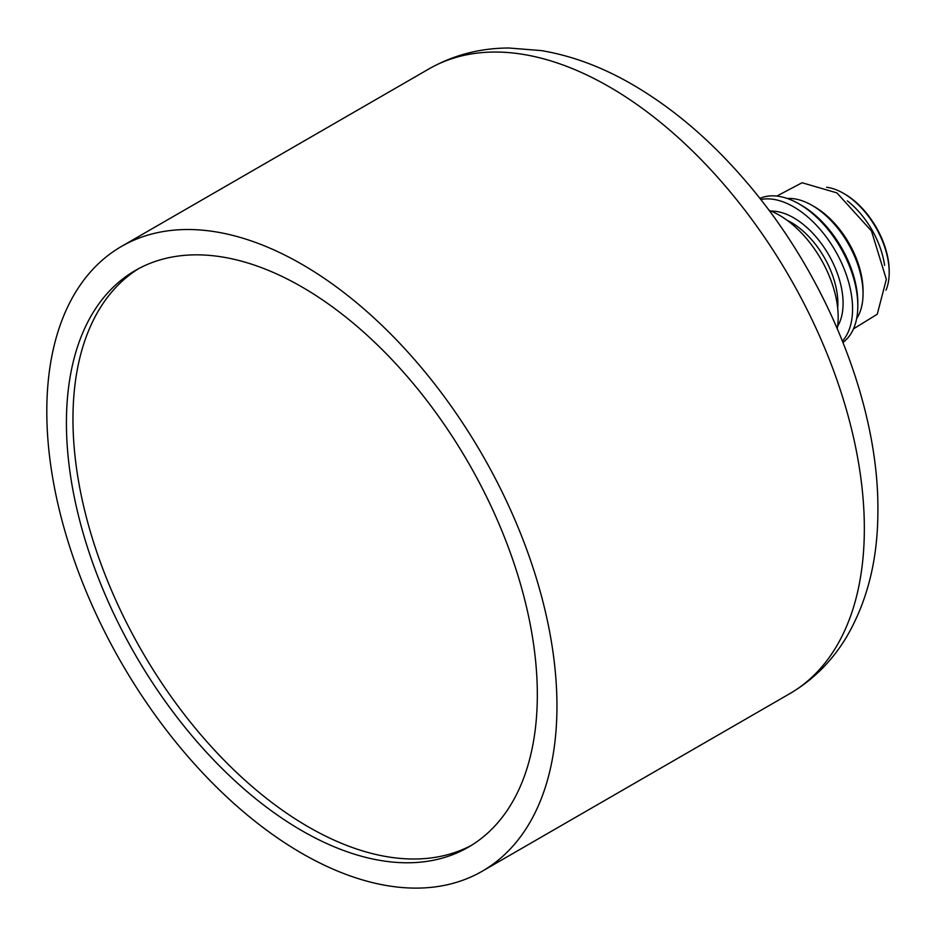 <?xml version="1.0" encoding="UTF-8"?>
<svg xmlns="http://www.w3.org/2000/svg" width="936" height="936" viewBox="0 0 936 936"><rect width="100%" height="100%" fill="white"/><g stroke="black" fill="none" stroke-linecap="round" stroke-linejoin="round"><path stroke-width="1.4" d="M768.959 210.272A83.246 48.064 60 0 1 837.264 328.571M787.012 220.217A66.128 38.177 60 0 1 837.685 307.967M771.1 211.103A69.837 40.318 60 0 1 828.629 254.697A69.837 40.318 60 0 1 837.603 326.313M760.734 199.508A83.246 48.064 60 0 1 835.333 250.825A83.246 48.064 60 0 1 842.47 341.078M759.892 198.432A83.246 48.064 60 0 1 798.946 203.861A83.246 48.064 60 0 1 857.809 305.815A83.246 48.064 60 0 1 842.985 342.354M798.946 203.861L801.555 205.37A79.548 45.922 60 0 1 857.809 302.796L857.809 305.815M787.293 198.479A72.142 41.652 60 0 1 812.027 205.37A72.142 41.652 60 0 1 863.039 293.728A72.142 41.652 60 0 1 856.639 318.603M812.027 205.37L814.636 206.879A68.445 39.523 60 0 1 863.039 290.71L863.039 293.728M471.604 845.243A332.982 192.243 60 0 1 216.181 751.936A332.982 192.243 60 0 1 72.961 419.094A332.982 192.243 60 0 1 138.692 268.609M66.421 422.873A332.982 192.243 60 0 1 135.381 270.445A332.982 192.243 60 0 1 468.363 462.688A332.982 192.243 60 0 1 468.363 847.185A332.982 192.243 60 0 1 211.77 757.973A332.982 192.243 60 0 1 66.421 422.873M46.8 411.547A360.734 208.272 60 0 1 121.516 246.414A360.734 208.272 60 0 1 482.239 454.674A360.734 208.272 60 0 1 482.239 871.217A360.734 208.272 60 0 1 204.259 774.575A360.734 208.272 60 0 1 46.8 411.547M826.593 187.27A64.748 37.381 60 0 1 843.418 193.284L844.728 194.044A62.899 36.317 60 0 1 889.2 271.077L889.2 272.587A64.748 37.381 60 0 1 885.994 290.172M843.418 193.284A64.748 37.381 60 0 1 889.2 272.587M847.361 200.877A64.748 37.381 60 0 1 884.59 265.379M121.516 246.414L428.91 68.936A360.734 208.272 60 0 1 789.633 277.208A360.734 208.272 60 0 1 789.633 693.74L482.239 871.217M428.91 68.936C453.246 55.107 479.852 48.134 508.728 48.005L541.113 50.567C571.334 55.587 601.368 66.678 631.203 83.831C671.627 107.184 709.254 138.996 744.085 179.279C825.798 273.043 879.571 404.914 877.874 512.94C877.617 560.079 867.274 601.263 846.823 636.515C832.35 660.793 813.29 679.875 789.633 693.74M853.492 328.864L877.266 314.215L886.333 279.361L871.474 230.981L836.889 192.886L802.082 182.742L776.833 196.069"/></g></svg>
